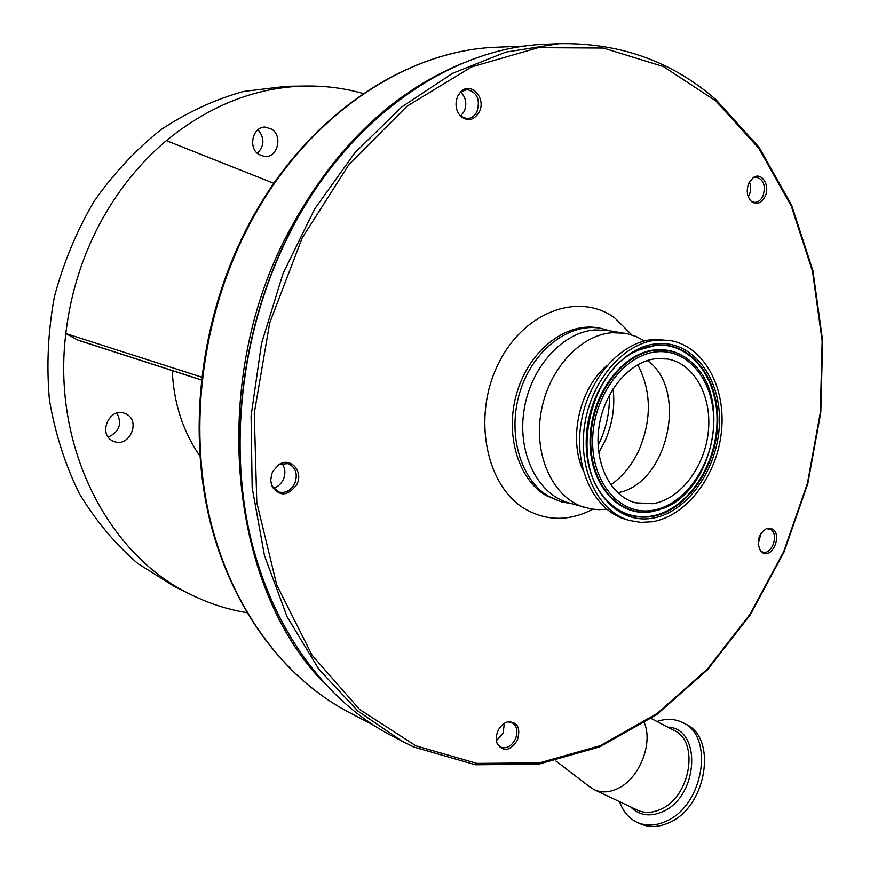 <?xml version="1.0" encoding="UTF-8"?>
<svg xmlns="http://www.w3.org/2000/svg" width="870" height="870" viewBox="0 0 870 870"><rect width="100%" height="100%" fill="white"/><g stroke="black" fill="none" stroke-linecap="round" stroke-linejoin="round"><path stroke-width="1.3" d="M246.765 612.643C228.734 609.696 211.236 604.215 194.271 596.2L192.303 595.254C109.022 556.637 51.754 447.55 65.816 333.536C70.307 295.245 81.323 259.206 98.886 225.428C116.667 191.835 139.156 163.571 166.344 140.625C210.094 104.998 256.867 86.793 306.642 86.01C326.174 85.815 345.064 88.327 363.312 93.569M172.238 370.609C173.772 403.136 182.972 431.585 199.839 455.956M258.858 154.479C247.613 147.737 252.844 126.085 265.459 127.118L271.766 129.217C283.033 136.166 277.476 157.84 264.763 156.491L258.858 154.479M112.621 440.872C97.831 434.054 109.239 407.356 124.366 413.239L126.302 414.066C141.103 421.123 129.26 447.832 114.09 441.514L112.621 440.872M323.031 681.939C229.734 586.108 208.604 384.877 286.698 235.607C331.459 150.825 389.847 93.471 461.872 63.532M589.871 786.958L594.275 789.71C601.496 793.005 609.391 792.581 617.961 788.448C639.222 778.628 653.174 743.796 644.42 723.068M619.57 801.683C623.018 811.416 628.803 818.279 636.938 822.27C645.986 826.359 655.806 825.967 666.398 821.073C703.83 805.207 714.477 735.966 682.852 722.676C674.881 718.718 666.235 718.326 656.904 721.502M636.938 822.27L639.983 823.683C649.031 827.783 658.851 827.392 669.443 822.52C706.853 806.697 717.435 737.543 685.799 724.242L683.331 722.937M257.389 153.316C264.534 145.736 264.719 137.873 257.944 129.728M108.228 437.055C119.31 431.89 122.224 423.897 116.95 413.076M306.642 86.01L286.545 86.26L243.665 91.426C214.999 99.387 187.474 112.099 161.091 129.586C135.861 149.662 113.491 173.619 93.993 201.47C76.593 231.126 63.39 262.914 54.375 296.822C48.024 331.339 46.382 365.715 49.427 399.972C55.147 433.477 65.12 464.7 79.355 493.638C95.733 520.728 115.177 543.989 137.688 563.423L174.239 586.423L192.303 595.254M201.318 379.983L78.05 340.203L65.816 333.536L201.644 377.134M166.344 140.625L273.854 183.331M77.104 339.789L201.329 379.885M606.716 509.2L598.973 509.679L591.328 509.026L568.534 502.806C537.79 494.258 517.378 453.64 523.947 410.792C530.232 367.934 562.259 332.177 594.83 329.937L607.238 330.415L627.531 333.775L636.285 336.592L644.485 340.953M585.336 507.678C554.462 499.086 533.995 458.022 540.672 414.653C547.056 371.262 579.311 335.037 612.045 332.721L624.508 333.199M583.368 471.127C568.088 438.828 579.485 388.063 607.108 365.4M629.478 520.467L625.737 519.379C594.569 510.723 574.004 468.593 580.932 423.951C587.565 379.287 620.354 341.91 653.446 339.441L669.889 340.507C703.721 345.923 726.145 387.074 721.48 431.313C717.152 475.575 686.702 516.16 652.185 521.75L640.701 522.37L629.478 520.467C598.277 511.799 577.713 469.572 584.662 424.81C591.317 380.027 624.149 342.541 657.285 340.061L669.889 340.507M637.743 364.704C651.402 390.891 651.847 419.286 639.102 449.877C632.175 464.808 622.735 476.466 610.773 484.851M647.334 360.539C688.942 389.532 667.671 484.296 617.656 492.714M656.763 358.603L667.649 359.016C694.434 363.616 712.193 396.535 708.3 431.922C704.667 467.31 680.155 499.5 652.696 503.719L635.372 502.773C610.261 496.107 593.677 462.503 599.028 426.789C604.15 391.054 630.184 360.832 656.763 358.603M765.056 196.576C770.483 185.81 761.739 171.466 753.333 177.556L748.852 183.048C746.068 190.584 746.96 196.761 751.506 201.579C756.769 205.026 761.293 203.352 765.056 196.576M751.332 201.427L754.377 202.405C757.987 202.438 760.848 200.307 762.957 196.033C765.948 185.821 763.729 179.492 756.302 177.067L753.137 177.687M748.287 196.827L749.157 195.195C751.049 190.682 751.136 186.256 749.418 181.928M479.142 112.197C486.819 98.136 470.496 80.508 460.393 92.242L457.848 95.95C454.792 103.378 455.608 110.033 460.306 115.917C467.494 121.822 473.78 120.582 479.142 112.197M460.654 116.265L466.875 118.624C471.225 118.505 474.596 116.178 476.977 111.643C480.49 99.495 477.162 92.133 467.005 89.556L460.741 91.894M460.524 116.134L464.134 111.534C467.146 103.867 465.983 97.364 460.611 92.024M296.692 484.731C303.989 471.333 290.145 456.13 278.422 464.95L272.691 471.671L271.592 474.422L270.755 480.196L271.483 484.84C278.857 496.857 287.252 496.824 296.692 484.731M271.842 485.851L278.346 491.876C285.121 493.584 290.536 490.908 294.604 483.85C298.116 474.259 295.974 467.505 288.188 463.601L279.335 464.362M273.267 488.157C277.563 487.048 280.858 484.296 283.131 479.903C285.817 473.758 285.403 468.267 281.891 463.427M517.4 740.142C520.88 727.842 517.639 721.741 507.678 721.861C503.534 723.1 500.304 726.102 497.988 730.833C495.9 735.694 495.726 740.174 497.444 744.252C503.763 752.158 510.418 750.788 517.4 740.142M497.433 744.22L500.641 747.112C506.503 749.037 511.408 746.395 515.366 739.174C518.226 731.431 517.052 725.874 511.854 722.524L507.645 721.861M496.411 740.674L503.067 733.29L504.339 723.329M772.571 529.069L766.677 528.438C758.238 534.202 756.193 541.738 760.576 551.058L762.25 552.559C771.962 559.486 782.685 535.006 772.571 529.069M760.369 550.797L762.686 552.069C771.842 555.31 779.27 534.343 770.722 529.449L766.372 528.558M571.459 503.654L561.085 501.762L548.491 496.226C520.206 479.511 507.025 433.249 519.955 391.935C532.614 350.512 568.523 322.792 600.061 328.175L610.24 330.904M758.118 544.218L761.13 533.06M525.513 46.034L498.086 47.143C404.811 49.612 302.553 118.614 246.351 230.68C202.155 317.92 188.594 425.169 209.398 516.269C230.572 607.325 283.761 678.121 348.761 712.225L373.078 724.949M594.275 789.71L637.34 810.1C644.616 813.417 652.511 813.091 661.037 809.111C690.834 796.333 699.393 741.099 674.076 730.485L651.217 718.533M630.63 806.925C639.363 815.647 650.129 817.191 662.929 811.547C699.012 796.083 701.818 727.788 667.682 727.146M652.5 510.32C620.386 515.932 591.448 483.111 592.644 439.372C593.351 395.687 624.399 354.253 656.948 351.817C689.54 348.739 715.281 383.061 713.65 424.255C712.486 465.406 684.625 505.35 652.5 510.32M651.804 511.593C619.092 517.324 589.588 483.916 590.795 439.361C591.502 394.86 623.148 352.654 656.317 350.208C671.466 349.142 684.462 354.384 695.293 365.922C731.507 402.277 711.595 490.974 663.31 508.352L651.804 511.593M659.406 509.776L651.304 511.756C618.472 517.509 588.86 483.981 590.067 439.274C590.774 394.621 622.539 352.263 655.828 349.816C669.737 348.794 681.917 353.176 692.368 362.964M637.558 350.349L655.947 345.325C691.106 342.127 718.729 379.157 716.967 423.44C715.684 467.69 685.788 510.668 651.173 516.127C633.055 518.727 617.482 512.604 604.465 497.749M656.458 345.096C691.737 341.888 719.468 379.07 717.685 423.527C716.401 467.929 686.397 511.081 651.663 516.562C631.718 519.336 615.068 511.854 601.692 494.127C571.731 455.662 589.98 374.404 633.512 352.437L644.898 347.456L656.458 345.096M652.282 518.205C616.961 524.512 584.923 488.472 586.206 440.176C586.946 391.935 621.311 346.238 657.176 343.715C693.075 340.474 721.252 378.319 719.436 423.538C718.12 468.702 687.615 512.593 652.282 518.205M415.773 745.775L476.89 763.403L539.433 762.892L600.333 745.623L657.035 713.541L707.517 668.899L750.168 614.068L783.772 551.449L807.404 483.437L820.356 412.423L822.139 340.844L812.482 271.212L791.308 206.146L758.89 148.433L715.869 100.942L663.418 66.555L603.367 48.024L538.291 47.643L471.529 66.936L407.04 106.183L349.174 164.169L302.184 237.923L269.711 322.868L254.257 413.196L256.802 502.577L276.736 584.934L312.015 655.121L359.571 709.452L415.773 745.775M288.579 235.422C242.882 326.435 228.549 438.36 249.559 533.082C270.962 627.748 325.228 700.905 391.467 735.705C325.054 700.807 270.722 627.553 249.32 532.908C228.288 438.219 242.6 326.424 288.274 235.465C346.347 118.624 451.421 46.73 546.73 44.174C451.693 46.708 346.695 118.494 288.579 235.422M561.085 501.762L545.838 495.454C517.574 478.772 504.393 432.597 517.302 391.359C529.95 350.023 565.804 322.357 597.331 327.74L600.061 328.175M592.753 509.233C569.698 521.239 547.371 521.293 525.774 509.385C486.417 487.059 472.062 418.057 497.662 365.183C522.674 311.949 578.67 291.309 614.84 318.007L631.881 334.961M613.1 388.683C615.188 406.91 612.393 424.56 604.715 441.645L598.745 452.639M413.815 747.015L402.408 741.447L357.885 711.073L318.844 669.204L287.133 616.819L264.458 555.538L252.159 487.624L251.093 415.86L261.544 343.335L283.098 273.321L314.733 208.887L354.895 152.75L401.592 107.053L452.65 73.254L505.84 52.091L559.073 43.663L546.73 44.174M348.761 712.225C283.294 677.871 229.952 606.803 208.746 515.834C187.909 424.799 201.416 317.876 245.525 230.811C301.64 118.94 404.082 49.666 498.086 47.143M555.919 760.989L590.578 787.502M601.692 494.127C571.807 455.891 590.143 374.23 633.512 352.437M391.467 735.705L413.848 747.036L475.422 764.763L538.389 764.251L599.669 746.895L656.698 714.683L707.44 669.856L750.299 614.807L784.066 551.95L807.795 483.698L820.801 412.434L822.618 340.605L812.928 270.7L791.678 205.353L759.108 147.334L715.847 99.539M598.092 445.32L599.952 441.503C606.651 426.659 609.794 411.173 609.391 395.023M715.782 99.474C671.607 61.117 619.375 42.521 559.073 43.663"/></g></svg>
